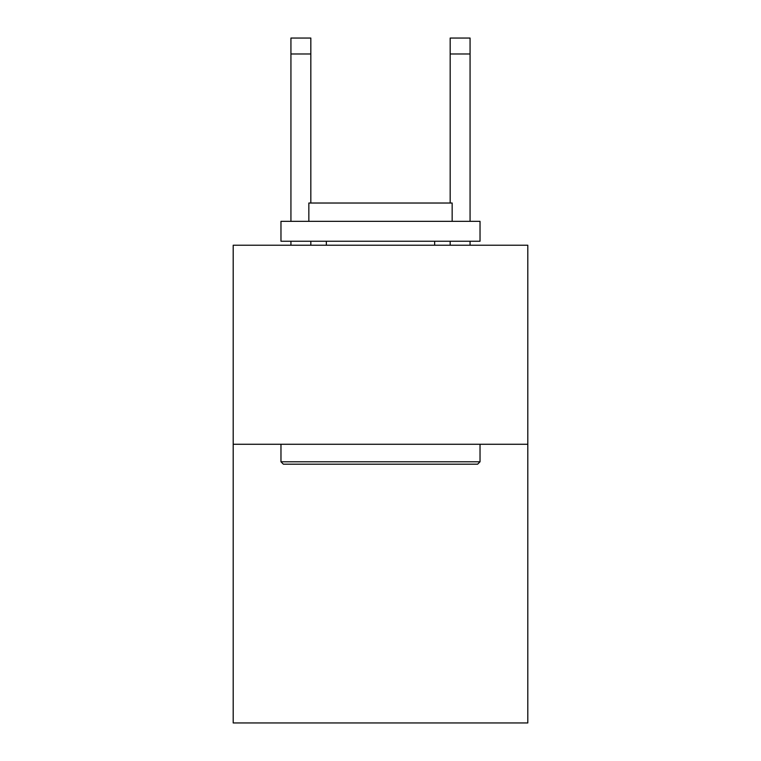 <?xml version="1.0" encoding="UTF-8"?>
<svg xmlns="http://www.w3.org/2000/svg" width="761" height="761" viewBox="0 0 761 761"><rect width="100%" height="100%" fill="white"/><g stroke="black" fill="none" stroke-linecap="round" stroke-linejoin="round"><path stroke-width="1.14" d="M527.801 444.272L527.801 722.95L233.199 722.95L233.199 245.223L527.801 245.223L527.801 444.272L233.199 444.272M283.358 464.181L280.971 461.794L480.029 461.794L477.642 464.181L283.358 464.181M480.029 221.337L480.029 241.247L280.971 241.247L280.971 221.337L480.029 221.337M308.842 221.337L308.842 203.025L452.158 203.025L452.158 221.337M480.029 444.272L480.029 461.794M280.971 444.272L280.971 461.794M434.645 241.247L434.645 245.223M326.355 241.247L326.355 245.223M310.83 245.223L310.83 241.247M310.83 203.025L310.83 53.974L290.93 53.974L290.93 38.05L310.83 38.05L310.83 53.974M290.93 245.223L290.93 241.247M290.93 221.337L290.93 53.974M470.07 245.223L470.07 241.247M470.07 221.337L470.07 38.05L450.17 38.05L450.17 203.025M450.17 241.247L450.17 245.223M450.17 53.974L470.07 53.974"/></g></svg>
